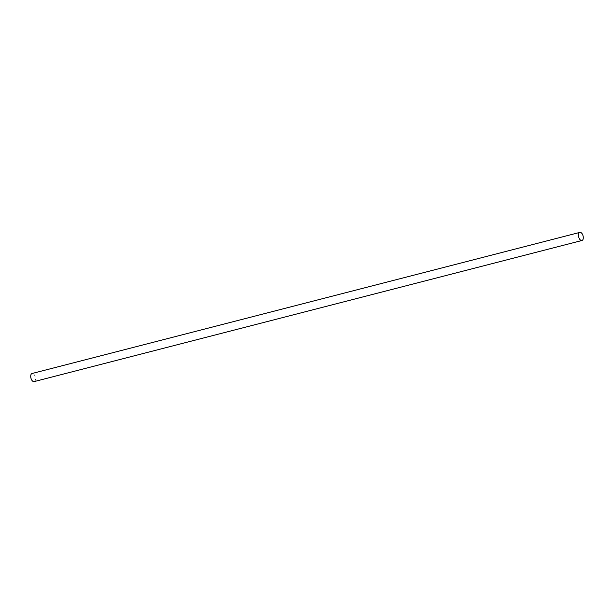 <?xml version="1.0" encoding="UTF-8"?>
<svg xmlns="http://www.w3.org/2000/svg" width="614" height="614" viewBox="0 0 614 614"><rect width="100%" height="100%" fill="white"/><g stroke="black" fill="none" stroke-linecap="round" stroke-linejoin="round"><path stroke-width="0.46" stroke-dasharray="3.07 2.3" d="M34.154 381.601A4.183 2.241 75.6 0 0 35.512 378.807A4.183 2.241 75.6 0 0 32.066 373.496"/><path stroke-width="0.92" d="M579.846 232.399L32.066 373.496A4.183 2.241 75.6 0 0 30.7 376.298A4.183 2.241 75.6 0 0 34.154 381.601L581.934 240.504A4.183 2.241 75.6 0 0 583.3 237.702A4.183 2.241 75.6 0 0 579.846 232.399A4.183 2.241 75.6 0 0 578.488 235.193A4.183 2.241 75.6 0 0 581.934 240.504"/></g></svg>
